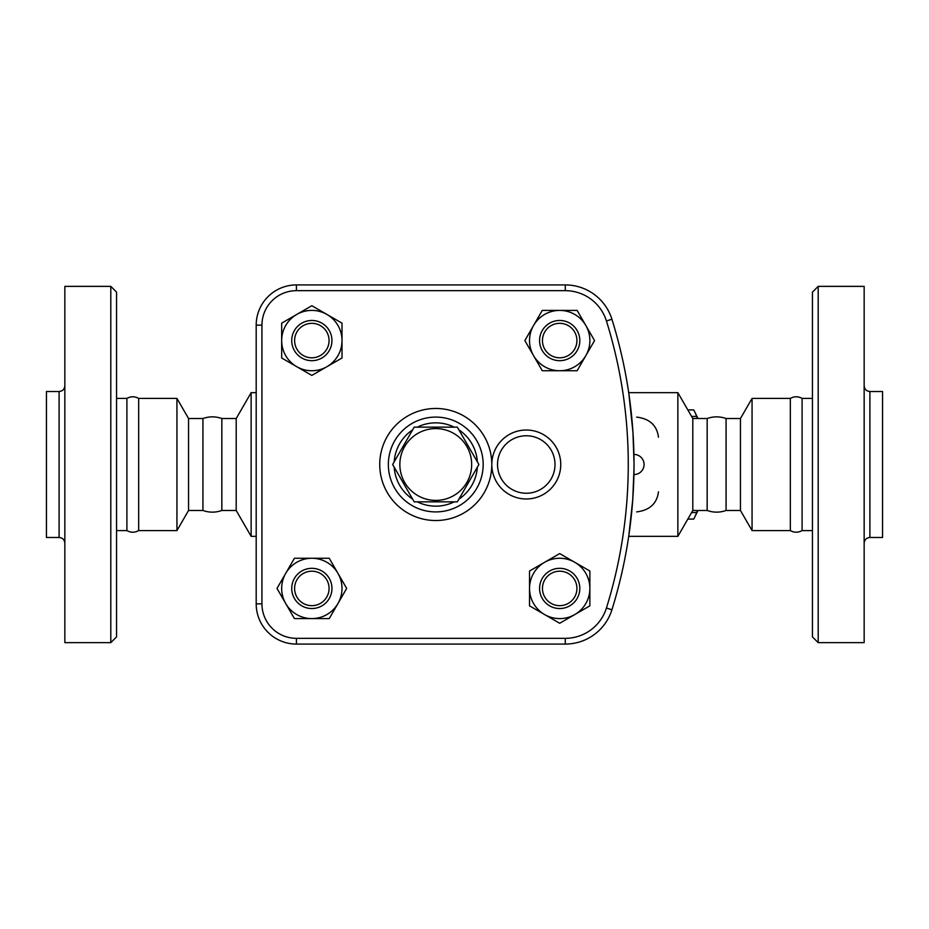 <?xml version="1.0" encoding="UTF-8"?>
<svg xmlns="http://www.w3.org/2000/svg" width="929" height="929" viewBox="0 0 929 929"><rect width="100%" height="100%" fill="white"/><g stroke="black" fill="none" stroke-linecap="round" stroke-linejoin="round"><path stroke-width="1.39" d="M414.206 427.154L457.335 427.154L478.899 464.5L457.335 501.846L414.206 501.846L392.642 464.5L414.206 427.154M399.853 464.5A35.917 35.917 0 0 0 453.724 495.598A35.917 35.917 0 0 0 453.724 433.402A35.917 35.917 0 0 0 399.853 464.5M221.834 510.474L221.834 418.526L236.198 418.526L236.198 510.474L221.834 510.474C215.528 512.692 209.222 512.692 202.928 510.474L188.552 510.474L176.94 530.587L138.676 530.587L138.676 398.413C134.763 396.253 130.838 396.253 126.901 398.413L116.555 398.413M138.676 530.587C134.763 532.747 130.838 532.747 126.901 530.587L126.901 398.413M59.096 537.485L46.45 537.485L46.45 391.515L59.096 391.515L59.096 537.485C62.58 537.821 64.496 539.737 64.844 543.221M110.806 642.636L64.844 642.636L64.844 286.364L110.806 286.364L116.555 292.112L116.555 636.888L110.806 642.636L110.806 286.364M202.928 510.474L202.928 418.526L188.552 418.526L176.94 398.413L138.676 398.413M176.94 530.587L176.94 398.413M188.552 510.474L188.552 418.526M790.324 464.5L790.324 398.413C794.249 396.253 798.174 396.253 802.099 398.413L802.099 530.587C798.174 532.747 794.249 532.747 790.324 530.587L790.324 464.5M869.904 391.515L869.904 537.485L882.55 537.485L882.55 391.515L869.904 391.515C866.42 391.179 864.504 389.263 864.156 385.779M818.194 642.636L864.156 642.636L864.156 286.364L818.194 286.364L818.194 642.636L812.445 636.888L812.445 292.112L818.194 286.364M634.019 464.57L634.008 466.764M633.996 468.622L633.996 469.551M633.961 471.607L633.95 472.582M633.938 473.627L633.915 474.464M633.915 474.533L633.915 474.556A10.056 10.056 0 0 0 644.076 464.5A10.056 10.056 0 0 0 633.915 454.444L633.973 457.405M634.019 464.5C633.903 477.494 633.903 477.494 634.019 464.5C633.903 451.506 633.903 451.506 634.019 464.5M633.973 457.649L633.996 459.449M633.996 460.378L634.008 462.236M256.195 325.15L256.195 603.85A40.226 40.226 0 0 0 296.421 644.076L565.285 644.076A48.842 48.842 0 0 0 611.921 609.761A488.445 488.445 0 0 0 611.921 319.239A48.842 48.842 0 0 0 565.285 284.924L296.421 284.924A40.226 40.226 0 0 0 256.195 325.15L261.943 325.15A34.478 34.478 0 0 1 296.421 290.672L296.421 284.924M707.166 464.5L707.166 418.526C713.472 416.308 719.778 416.308 726.072 418.526L726.072 510.474C719.778 512.692 713.472 512.692 707.166 510.474L707.166 464.5M790.324 530.587L752.06 530.587L752.06 398.413L790.324 398.413M752.06 530.587L740.448 510.474L740.448 418.526L752.06 398.413M697.447 418.526L696.622 416.447A59.619 15.433 -90 0 0 694.648 411.686L697.482 417.411A53.15 13.761 90 0 1 698.004 418.526M698.004 510.474A53.15 13.761 90 0 1 697.482 511.589L694.648 517.314A59.619 15.433 -90 0 0 696.622 512.553L697.447 510.474M694.648 411.686A59.619 15.433 -90 0 0 693.696 409.91L687.832 409.91M687.832 519.09L693.696 519.09A59.619 15.433 -90 0 0 694.648 517.314M691.606 512.553L696.622 512.553M691.606 416.447L696.622 416.447M311.842 360.684A20.113 20.113 0 0 0 329.249 330.515A20.113 20.113 0 0 0 294.423 330.515A20.113 20.113 0 0 0 311.842 360.684M311.842 357.804A17.245 17.245 0 0 1 296.908 331.955A17.245 17.245 0 0 1 326.764 331.955A17.245 17.245 0 0 1 311.842 357.804M539.586 340.571A20.113 20.113 0 0 0 569.756 357.99A20.113 20.113 0 0 0 569.756 323.153A20.113 20.113 0 0 0 539.586 340.571M542.455 340.571A17.245 17.245 0 0 1 568.316 325.638A17.245 17.245 0 0 1 568.316 355.493A17.245 17.245 0 0 1 542.455 340.571M559.699 568.316A20.113 20.113 0 0 0 542.281 598.485A20.113 20.113 0 0 0 577.118 598.485A20.113 20.113 0 0 0 559.699 568.316M559.699 571.196A17.245 17.245 0 0 1 574.633 597.045A17.245 17.245 0 0 1 544.766 597.045A17.245 17.245 0 0 1 559.699 571.196M326.927 314.443L342.011 323.153L342.011 340.571A30.169 30.169 0 0 0 296.757 314.443L311.842 305.734L326.927 314.443M342.011 357.99L326.927 366.7A30.169 30.169 0 0 0 342.011 340.571L342.011 357.99M311.842 375.409L296.757 366.7A30.169 30.169 0 0 0 326.927 366.7L311.842 375.409M281.673 340.571L281.673 323.153L296.757 314.443A30.169 30.169 0 0 0 296.757 366.7L281.673 357.99L281.673 340.571M585.827 355.656L577.118 370.741L559.699 370.741A30.169 30.169 0 0 0 585.827 325.487L594.537 340.571L585.827 355.656M542.281 370.741L533.571 355.656A30.169 30.169 0 0 0 559.699 370.741L542.281 370.741M524.862 340.571L533.571 325.487A30.169 30.169 0 0 0 533.571 355.656L524.862 340.571M559.699 310.402L577.118 310.402L585.827 325.487A30.169 30.169 0 0 0 533.571 325.487L542.281 310.402L559.699 310.402M544.615 614.557L529.53 605.847L529.53 588.429A30.169 30.169 0 0 0 574.784 614.557L559.699 623.266L544.615 614.557M529.53 571.01L544.615 562.3A30.169 30.169 0 0 0 529.53 588.429L529.53 571.01M559.699 553.591L574.784 562.3A30.169 30.169 0 0 0 544.615 562.3L559.699 553.591M589.869 588.429L589.869 605.847L574.784 614.557A30.169 30.169 0 0 0 574.784 562.3L589.869 571.01L589.869 588.429M329.075 588.429A17.245 17.245 0 0 1 303.214 603.362A17.245 17.245 0 0 1 303.214 573.507A17.245 17.245 0 0 1 329.075 588.429M331.955 588.429A20.113 20.113 0 0 0 301.786 571.01A20.113 20.113 0 0 0 301.786 605.847A20.113 20.113 0 0 0 331.955 588.429M285.714 573.344L294.423 558.259L311.842 558.259A30.169 30.169 0 0 0 285.714 603.513L277.005 588.429L285.714 573.344M329.249 558.259L337.959 573.344A30.169 30.169 0 0 0 311.842 558.259L329.249 558.259M346.668 588.429L337.959 603.513A30.169 30.169 0 0 0 337.959 573.344L346.668 588.429M311.842 618.598L294.423 618.598L285.714 603.513A30.169 30.169 0 0 0 337.959 603.513L329.249 618.598L311.842 618.598M560.756 464.5A34.478 34.478 0 0 0 526.278 430.022A34.478 34.478 0 0 0 491.801 464.5A34.478 34.478 0 0 0 526.278 498.978A34.478 34.478 0 0 0 560.756 464.5M483.173 464.5A47.402 47.402 0 0 0 412.07 423.438A47.402 47.402 0 0 0 412.07 505.562A47.402 47.402 0 0 0 483.173 464.5M628.84 535.406L632.742 499.744L633.996 469.006M634.019 462.723L632.916 431.776L628.84 393.594M636.644 417.098C649.685 418.724 656.966 425.436 658.464 437.199M658.464 491.801C656.966 503.564 649.685 510.276 636.644 511.902M707.166 510.474L692.802 510.474L677.868 536.335L677.868 392.665L628.712 392.665M236.198 510.474L251.132 536.335L251.132 392.665L236.198 418.526M692.802 510.474L692.802 418.526L677.868 392.665M606.428 608.042L611.921 609.761A488.445 488.445 0 0 0 611.921 319.239L606.428 320.958A482.697 482.697 0 0 1 606.428 608.042A43.094 43.094 0 0 1 565.285 638.328L296.421 638.328L296.421 644.076M555.008 464.5A28.729 28.729 0 0 1 511.902 489.386A28.729 28.729 0 0 1 511.902 439.614A28.729 28.729 0 0 1 555.008 464.5M477.343 467.194A41.666 41.666 0 0 1 458.891 499.152M454.223 501.846A41.666 41.666 0 0 1 417.318 501.846M412.65 499.152A41.666 41.666 0 0 1 394.198 467.194M394.198 461.806A41.666 41.666 0 0 1 412.65 429.848M417.318 427.154A41.666 41.666 0 0 1 454.223 427.154M458.891 429.848A41.666 41.666 0 0 1 477.343 461.806M565.285 644.076L565.285 638.328M296.421 638.328A34.478 34.478 0 0 1 261.943 603.85L256.195 603.85M261.943 603.85L261.943 325.15M565.285 284.924L565.285 290.672A43.094 43.094 0 0 1 606.428 320.958M296.421 290.672L565.285 290.672M491.801 464.5A56.03 56.03 0 0 0 407.75 415.983A56.03 56.03 0 0 0 407.75 513.017A56.03 56.03 0 0 0 491.801 464.5M59.096 391.515C62.58 391.179 64.496 389.263 64.844 385.779M126.901 530.587L116.555 530.587M221.834 418.526C215.528 416.308 209.222 416.308 202.928 418.526M869.904 537.485C866.42 537.821 864.504 539.737 864.156 543.221M812.445 398.413L802.099 398.413M812.445 530.587L802.099 530.587M740.448 418.526L726.072 418.526M740.448 510.474L726.072 510.474M677.868 536.335L628.712 536.335M256.195 392.665L251.132 392.665M256.195 536.335L251.132 536.335M707.166 418.526L692.802 418.526"/></g></svg>
